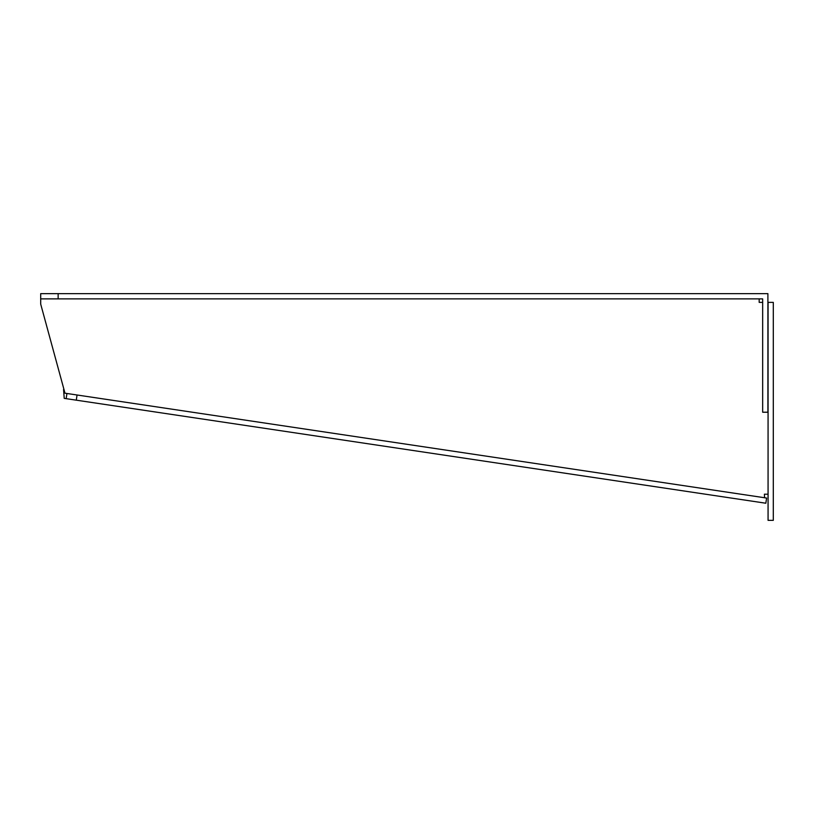 <?xml version="1.0" encoding="UTF-8"?>
<svg xmlns="http://www.w3.org/2000/svg" width="814" height="814" viewBox="0 0 814 814"><rect width="100%" height="100%" fill="white"/><g stroke="black" fill="none" stroke-linecap="round" stroke-linejoin="round"><path stroke-width="1.22" d="M768.07 494.19L764.407 494.19L764.56 497.741L765.221 497.842M773.3 302.37L773.3 520.35L768.07 520.35L768.07 302.37L773.3 302.37M759.177 298.88L759.177 302.37L762.667 302.37M66.931 393.477L66.158 398.657L765.842 503.225L766.615 498.046L64.988 393.193L40.7 304.11L40.7 298.88L762.667 298.88L762.667 412.22L767.897 412.22L767.897 293.651L40.7 293.651L40.7 298.88M66.158 398.657L64.214 398.361L63.563 389.448M58.14 298.88L58.14 293.651M77.055 394.994L76.282 400.173"/></g></svg>
